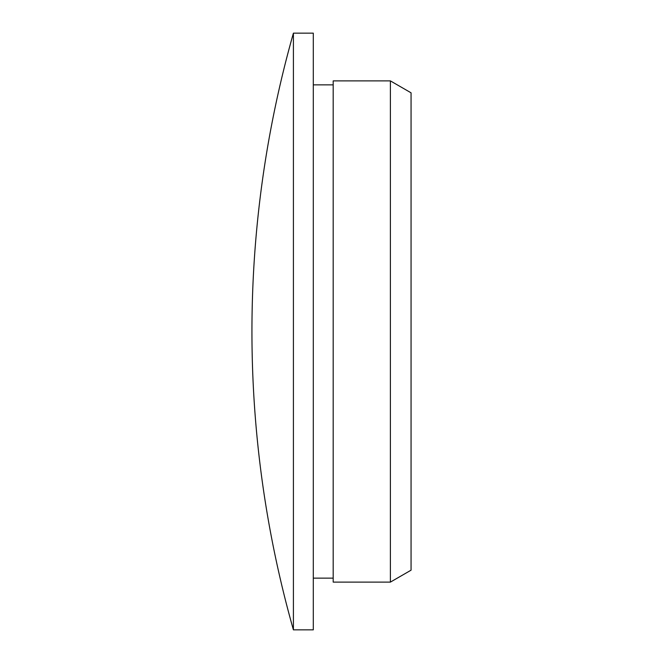 <?xml version="1.0" encoding="UTF-8"?>
<svg xmlns="http://www.w3.org/2000/svg" width="663" height="663" viewBox="0 0 663 663"><rect width="100%" height="100%" fill="white"/><g stroke="black" fill="none" stroke-linecap="round" stroke-linejoin="round"><path stroke-width="0.99" d="M390.391 582.114L411.06 570.18L411.06 92.82L390.391 80.886L333.191 80.886L333.191 582.114L390.391 582.114L390.391 80.886M333.191 84.864L313.301 84.864M333.191 578.136L313.301 578.136M293.411 629.85L313.301 629.85L313.301 33.15L293.411 33.15A1093.95 1093.95 0 0 0 293.411 629.85L293.411 33.15"/></g></svg>

